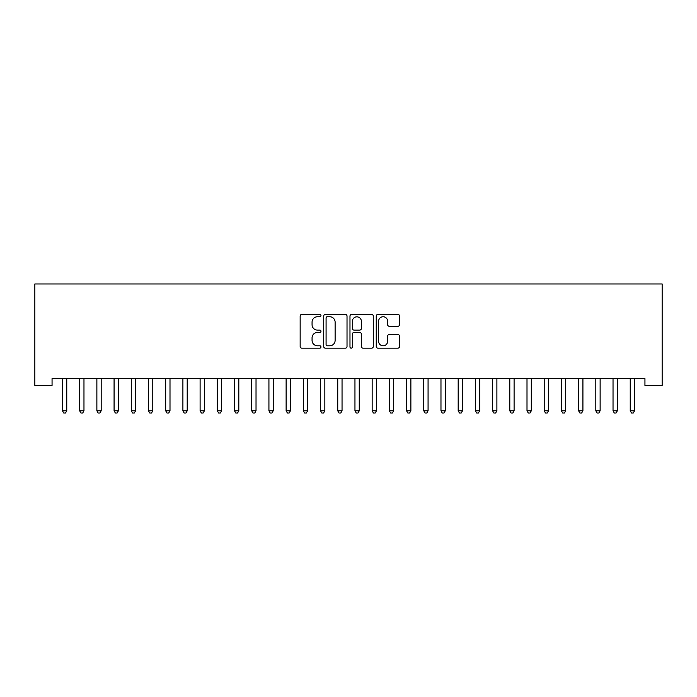 <?xml version="1.0" encoding="UTF-8"?>
<svg xmlns="http://www.w3.org/2000/svg" width="697" height="697" viewBox="0 0 697 697"><rect width="100%" height="100%" fill="white"/><g stroke="black" fill="none" stroke-linecap="round" stroke-linejoin="round"><path stroke-width="1.05" d="M320.968 315.575A1.185 1.185 0 0 0 319.792 314.391L301.845 314.391A1.69 1.69 0 0 0 300.154 316.081L300.154 346.479A1.69 1.69 0 0 0 301.845 348.169L319.792 348.169A1.185 1.185 0 0 0 320.968 346.984A1.185 1.185 0 0 0 319.792 345.799L317.466 345.799A5.402 5.402 0 0 1 312.064 340.397L312.064 337.862A5.402 5.402 0 0 1 317.466 332.46L319.792 332.46A1.185 1.185 0 0 0 320.968 331.275A1.185 1.185 0 0 0 319.792 330.099L317.466 330.099A5.402 5.402 0 0 1 312.064 324.689L312.064 322.162A5.402 5.402 0 0 1 317.466 316.752L319.792 316.752A1.185 1.185 0 0 0 320.968 315.575M397.856 326.292A1.69 1.69 0 0 0 399.547 324.61L399.547 316.081A1.69 1.69 0 0 0 397.856 314.391L377.931 314.391A1.69 1.69 0 0 0 376.241 316.081L376.241 346.479A1.69 1.69 0 0 0 377.931 348.169L397.856 348.169A1.69 1.69 0 0 0 399.547 346.479L399.547 336.172A1.69 1.69 0 0 0 397.856 334.49L389.327 334.49A1.69 1.69 0 0 0 387.637 336.172L387.637 341.286A4.522 4.522 0 0 1 383.123 345.799A4.522 4.522 0 0 1 378.602 341.286L378.602 321.273A4.522 4.522 0 0 1 383.123 316.752A4.522 4.522 0 0 1 387.637 321.273L387.637 324.61A1.69 1.69 0 0 0 389.327 326.292L397.856 326.292M644.943 378.593L52.057 378.593L52.057 385.476L34.85 385.476L34.85 283.967L662.15 283.967L662.15 385.476L644.943 385.476L644.943 378.593M347.019 316.081A1.69 1.69 0 0 0 345.337 314.391L325.403 314.391A1.69 1.69 0 0 0 323.713 316.081L323.713 346.479A1.69 1.69 0 0 0 325.403 348.169L345.337 348.169A1.69 1.69 0 0 0 347.019 346.479L347.019 316.081M351.663 314.391L371.597 314.391A1.69 1.69 0 0 1 373.287 316.081L373.287 346.479A1.69 1.69 0 0 1 371.597 348.169L363.067 348.169A1.69 1.69 0 0 1 361.377 346.479L361.377 334.151A1.69 1.69 0 0 0 359.687 332.46L354.032 332.46A1.69 1.69 0 0 0 352.342 334.151L352.342 346.984A1.185 1.185 0 0 1 351.157 348.169A1.185 1.185 0 0 1 349.981 346.984L349.981 316.081A1.69 1.69 0 0 1 351.663 314.391M327.268 316.752A1.185 1.185 0 0 0 326.083 317.937L326.083 344.623A1.185 1.185 0 0 0 327.268 345.799L329.716 345.799A5.402 5.402 0 0 0 335.118 340.397L335.118 322.162A5.402 5.402 0 0 0 329.716 316.752L327.268 316.752M361.377 321.352A4.522 4.522 0 0 0 356.855 316.839A4.522 4.522 0 0 0 352.342 321.352L352.342 328.409A1.69 1.69 0 0 0 354.032 330.099L359.687 330.099A1.69 1.69 0 0 0 361.377 328.409L361.377 321.352M62.242 378.593L62.338 378.846A1.716 1.716 0 0 1 62.469 379.49L62.469 410.803L66.764 410.803L66.764 379.49A1.716 1.716 0 0 1 66.886 378.846L66.99 378.593M66.764 410.803L65.474 413.033L63.758 413.033L62.469 410.803M79.441 378.593L79.545 378.846A1.716 1.716 0 0 1 79.667 379.49L79.667 410.803L83.971 410.803L83.971 379.49A1.716 1.716 0 0 1 84.093 378.846L84.198 378.593M83.971 410.803L82.682 413.033L80.957 413.033L79.667 410.803M96.648 378.593L96.752 378.846A1.716 1.716 0 0 1 96.874 379.49L96.874 410.803L101.178 410.803L101.178 379.49A1.716 1.716 0 0 1 101.3 378.846L101.405 378.593M101.178 410.803L99.889 413.033L98.164 413.033L96.874 410.803M113.855 378.593L113.96 378.846A1.716 1.716 0 0 1 114.081 379.49L114.081 410.803L118.377 410.803L118.377 379.49A1.716 1.716 0 0 1 118.507 378.846L118.603 378.593M118.377 410.803L117.087 413.033L115.371 413.033L114.081 410.803M131.062 378.593L131.158 378.846A1.716 1.716 0 0 1 131.289 379.49L131.289 410.803L135.584 410.803L135.584 379.49A1.716 1.716 0 0 1 135.715 378.846L135.81 378.593M135.584 410.803L134.294 413.033L132.578 413.033L131.289 410.803M148.261 378.593L148.365 378.846A1.716 1.716 0 0 1 148.487 379.49L148.487 410.803L152.791 410.803L152.791 379.49A1.716 1.716 0 0 1 152.913 378.846L153.018 378.593M152.791 410.803L151.502 413.033L149.777 413.033L148.487 410.803M165.468 378.593L165.572 378.846A1.716 1.716 0 0 1 165.694 379.49L165.694 410.803L169.998 410.803L169.998 379.49A1.716 1.716 0 0 1 170.12 378.846L170.225 378.593M169.998 410.803L168.709 413.033L166.984 413.033L165.694 410.803M182.675 378.593L182.78 378.846A1.716 1.716 0 0 1 182.902 379.49L182.902 410.803L187.205 410.803L187.205 379.49A1.716 1.716 0 0 1 187.327 378.846L187.423 378.593M187.205 410.803L185.907 413.033L184.191 413.033L182.902 410.803M199.882 378.593L199.978 378.846A1.716 1.716 0 0 1 200.109 379.49L200.109 410.803L204.404 410.803L204.404 379.49A1.716 1.716 0 0 1 204.535 378.846L204.63 378.593M204.404 410.803L203.115 413.033L201.398 413.033L200.109 410.803M217.081 378.593L217.185 378.846A1.716 1.716 0 0 1 217.307 379.49L217.307 410.803L221.611 410.803L221.611 379.49A1.716 1.716 0 0 1 221.733 378.846L221.838 378.593M221.611 410.803L220.322 413.033L218.605 413.033L217.307 410.803M234.288 378.593L234.392 378.846A1.716 1.716 0 0 1 234.514 379.49L234.514 410.803L238.818 410.803L238.818 379.49A1.716 1.716 0 0 1 238.94 378.846L239.045 378.593M238.818 410.803L237.529 413.033L235.804 413.033L234.514 410.803M251.495 378.593L251.6 378.846A1.716 1.716 0 0 1 251.722 379.49L251.722 410.803L256.026 410.803L256.026 379.49A1.716 1.716 0 0 1 256.147 378.846L256.252 378.593M256.026 410.803L254.736 413.033L253.011 413.033L251.722 410.803M268.702 378.593L268.798 378.846A1.716 1.716 0 0 1 268.929 379.49L268.929 410.803L273.224 410.803L273.224 379.49A1.716 1.716 0 0 1 273.355 378.846L273.451 378.593M273.224 410.803L271.935 413.033L270.218 413.033L268.929 410.803M285.909 378.593L286.005 378.846A1.716 1.716 0 0 1 286.127 379.49L286.127 410.803L290.431 410.803L290.431 379.49A1.716 1.716 0 0 1 290.553 378.846L290.658 378.593M290.431 410.803L289.142 413.033L287.425 413.033L286.127 410.803M303.108 378.593L303.212 378.846A1.716 1.716 0 0 1 303.334 379.49L303.334 410.803L307.638 410.803L307.638 379.49A1.716 1.716 0 0 1 307.76 378.846L307.865 378.593M307.638 410.803L306.349 413.033L304.624 413.033L303.334 410.803M320.315 378.593L320.42 378.846A1.716 1.716 0 0 1 320.542 379.49L320.542 410.803L324.846 410.803L324.846 379.49A1.716 1.716 0 0 1 324.968 378.846L325.072 378.593M324.846 410.803L323.556 413.033L321.831 413.033L320.542 410.803M337.522 378.593L337.618 378.846A1.716 1.716 0 0 1 337.749 379.49L337.749 410.803L342.044 410.803L342.044 379.49A1.716 1.716 0 0 1 342.175 378.846L342.271 378.593M342.044 410.803L340.755 413.033L339.038 413.033L337.749 410.803M354.729 378.593L354.825 378.846A1.716 1.716 0 0 1 354.956 379.49L354.956 410.803L359.251 410.803L359.251 379.49A1.716 1.716 0 0 1 359.382 378.846L359.478 378.593M359.251 410.803L357.962 413.033L356.245 413.033L354.956 410.803M371.928 378.593L372.032 378.846A1.716 1.716 0 0 1 372.154 379.49L372.154 410.803L376.458 410.803L376.458 379.49A1.716 1.716 0 0 1 376.58 378.846L376.685 378.593M376.458 410.803L375.169 413.033L373.444 413.033L372.154 410.803M389.135 378.593L389.24 378.846A1.716 1.716 0 0 1 389.362 379.49L389.362 410.803L393.666 410.803L393.666 379.49A1.716 1.716 0 0 1 393.788 378.846L393.892 378.593M393.666 410.803L392.376 413.033L390.651 413.033L389.362 410.803M406.342 378.593L406.447 378.846A1.716 1.716 0 0 1 406.569 379.49L406.569 410.803L410.873 410.803L410.873 379.49A1.716 1.716 0 0 1 410.995 378.846L411.091 378.593M410.873 410.803L409.575 413.033L407.858 413.033L406.569 410.803M423.549 378.593L423.645 378.846A1.716 1.716 0 0 1 423.776 379.49L423.776 410.803L428.071 410.803L428.071 379.49A1.716 1.716 0 0 1 428.202 378.846L428.298 378.593M428.071 410.803L426.782 413.033L425.065 413.033L423.776 410.803M440.748 378.593L440.852 378.846A1.716 1.716 0 0 1 440.974 379.49L440.974 410.803L445.278 410.803L445.278 379.49A1.716 1.716 0 0 1 445.4 378.846L445.505 378.593M445.278 410.803L443.989 413.033L442.264 413.033L440.974 410.803M457.955 378.593L458.06 378.846A1.716 1.716 0 0 1 458.182 379.49L458.182 410.803L462.486 410.803L462.486 379.49A1.716 1.716 0 0 1 462.608 378.846L462.712 378.593M462.486 410.803L461.196 413.033L459.471 413.033L458.182 410.803M475.162 378.593L475.267 378.846A1.716 1.716 0 0 1 475.389 379.49L475.389 410.803L479.693 410.803L479.693 379.49A1.716 1.716 0 0 1 479.815 378.846L479.919 378.593M479.693 410.803L478.395 413.033L476.678 413.033L475.389 410.803M492.37 378.593L492.465 378.846A1.716 1.716 0 0 1 492.596 379.49L492.596 410.803L496.891 410.803L496.891 379.49A1.716 1.716 0 0 1 497.022 378.846L497.118 378.593M496.891 410.803L495.602 413.033L493.885 413.033L492.596 410.803M509.577 378.593L509.673 378.846A1.716 1.716 0 0 1 509.795 379.49L509.795 410.803L514.098 410.803L514.098 379.49A1.716 1.716 0 0 1 514.22 378.846L514.325 378.593M514.098 410.803L512.809 413.033L511.093 413.033L509.795 410.803M526.775 378.593L526.88 378.846A1.716 1.716 0 0 1 527.002 379.49L527.002 410.803L531.306 410.803L531.306 379.49A1.716 1.716 0 0 1 531.428 378.846L531.532 378.593M531.306 410.803L530.016 413.033L528.291 413.033L527.002 410.803M543.982 378.593L544.087 378.846A1.716 1.716 0 0 1 544.209 379.49L544.209 410.803L548.513 410.803L548.513 379.49A1.716 1.716 0 0 1 548.635 378.846L548.739 378.593M548.513 410.803L547.223 413.033L545.498 413.033L544.209 410.803M561.19 378.593L561.285 378.846A1.716 1.716 0 0 1 561.416 379.49L561.416 410.803L565.711 410.803L565.711 379.49A1.716 1.716 0 0 1 565.842 378.846L565.938 378.593M565.711 410.803L564.422 413.033L562.706 413.033L561.416 410.803M578.397 378.593L578.493 378.846A1.716 1.716 0 0 1 578.623 379.49L578.623 410.803L582.919 410.803L582.919 379.49A1.716 1.716 0 0 1 583.041 378.846L583.145 378.593M582.919 410.803L581.629 413.033L579.913 413.033L578.623 410.803M595.595 378.593L595.7 378.846A1.716 1.716 0 0 1 595.822 379.49L595.822 410.803L600.126 410.803L600.126 379.49A1.716 1.716 0 0 1 600.248 378.846L600.352 378.593M600.126 410.803L598.836 413.033L597.111 413.033L595.822 410.803M612.802 378.593L612.907 378.846A1.716 1.716 0 0 1 613.029 379.49L613.029 410.803L617.333 410.803L617.333 379.49A1.716 1.716 0 0 1 617.455 378.846L617.559 378.593M617.333 410.803L616.043 413.033L614.318 413.033L613.029 410.803M630.01 378.593L630.114 378.846A1.716 1.716 0 0 1 630.236 379.49L630.236 410.803L634.531 410.803L634.531 379.49A1.716 1.716 0 0 1 634.662 378.846L634.758 378.593M634.531 410.803L633.242 413.033L631.526 413.033L630.236 410.803"/></g></svg>
